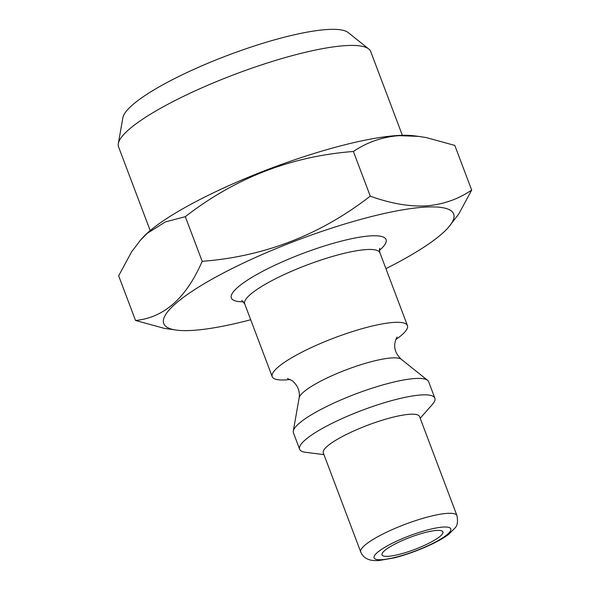 <?xml version="1.0" encoding="UTF-8"?>
<svg xmlns="http://www.w3.org/2000/svg" width="590" height="590" viewBox="0 0 590 590"><rect width="100%" height="100%" fill="white"/><g stroke="black" fill="none" stroke-linecap="round" stroke-linejoin="round"><path stroke-width="0.89" d="M370.262 196.138C390.366 203.439 408.877 206.692 425.803 205.91C442.736 204.619 458.032 199.346 471.683 190.083L454.801 145.42L426.312 137.595L418.62 136.386L399.26 135.648C382.504 136.88 367.209 142.153 353.381 151.475C291.128 156.269 235.108 178.003 185.312 216.67L165.318 221.936L147.212 233.389L140.346 240.307L131.629 251.812L118.656 275.81L135.538 320.473C164.072 317.693 186.293 297.98 202.186 261.333C264.438 256.539 320.466 234.805 370.262 196.138L353.381 151.475M471.683 190.083L458.747 214.03L448.275 227.548A154.964 30.746 -20.7 0 1 385.926 268.656M323.947 454.632L305.709 452.324A72.275 14.337 -20.7 0 1 299.639 449.241A72.275 14.337 -20.7 0 1 343.446 417.971A72.275 14.337 -20.7 0 1 421.525 394.939A72.275 14.337 -20.7 0 1 434.852 398.147A72.275 14.337 -20.7 0 1 432.337 404.475L420.183 418.266M360.741 552.004L323.298 452.906A51.441 10.207 -20.7 0 1 354.479 430.648A51.441 10.207 -20.7 0 1 410.043 414.261A51.441 10.207 -20.7 0 1 419.534 416.54L456.977 515.638C458.047 521.575 457.405 525.683 455.06 527.969L448.636 534.311C439.417 541.65 416.134 552.292 394.489 557.823L379.245 560.5C373.898 560.847 369.856 560.294 367.12 558.841C364.155 557.425 362.031 555.146 360.741 552.004A51.441 10.207 -20.7 0 1 391.922 529.746A51.441 10.207 -20.7 0 1 447.493 513.359A51.441 10.207 -20.7 0 1 456.977 515.638M250.713 319.751A154.964 30.746 -20.7 0 1 176.757 330.149L164.234 328.342L135.538 320.473M176.757 330.149A154.964 30.746 -20.7 0 1 234.245 267.491A154.964 30.746 -20.7 0 1 425.088 207.119A154.964 30.746 -20.7 0 1 448.275 227.548M202.186 261.333L185.312 216.67M140.339 240.3L142.065 238.345A154.964 30.746 -20.7 0 1 255.677 174.249A154.964 30.746 -20.7 0 1 398.021 135.479A154.964 30.746 -20.7 0 1 413.583 135.744L418.62 136.386M388.021 556.326A32.553 6.461 159.3 0 0 423.185 545.949A32.553 6.461 159.3 0 0 442.92 531.863A32.553 6.461 159.3 0 0 410.183 537.328A32.553 6.461 159.3 0 0 382.018 554.88A32.553 6.461 159.3 0 0 388.021 556.326M150.192 230.579L118.561 146.866A134.778 26.742 -20.7 0 1 118.317 143.621L122.882 117.668A121.245 24.057 -20.7 0 1 202.901 65.372A121.245 24.057 -20.7 0 1 327.583 29.5A121.245 24.057 -20.7 0 1 348.166 32.538L368.75 48.985A134.778 26.742 -20.7 0 1 370.719 51.588L402.351 135.294M118.317 143.621A134.778 26.742 -20.7 0 1 207.267 85.484A134.778 26.742 -20.7 0 1 345.865 45.607A134.778 26.742 -20.7 0 1 368.75 48.985M299.639 449.241L293.429 432.809A72.275 14.337 -20.7 0 1 293.304 431.069A72.275 14.337 -20.7 0 1 340.998 399.895A72.275 14.337 -20.7 0 1 415.316 378.507A72.275 14.337 -20.7 0 1 427.588 380.321A72.275 14.337 -20.7 0 1 428.642 381.715L434.852 398.147M290.192 379.473A72.275 14.337 -20.7 0 1 272.226 376.693A72.275 14.337 -20.7 0 1 316.034 345.423A72.275 14.337 -20.7 0 1 394.113 322.398A72.275 14.337 -20.7 0 1 407.439 325.599A72.275 14.337 -20.7 0 1 395.801 339.567M443.274 527.054A41.02 8.142 -20.7 0 1 417.034 550.337A41.02 8.142 -20.7 0 1 377.099 552.719A41.02 8.142 -20.7 0 1 443.274 527.054M379.466 250.389A82.689 16.409 159.3 0 0 370.808 235.867A82.689 16.409 159.3 0 0 264.453 270.375A82.689 16.409 159.3 0 0 243.471 301.778M287.47 378.485L292.094 380.631C297.803 385.44 300.148 391.2 299.13 397.896A54.973 10.908 -20.7 0 1 335.415 374.185A54.973 10.908 -20.7 0 1 391.944 357.916A54.973 10.908 -20.7 0 1 401.281 359.295L427.588 380.321M241.804 300.457L244.703 303.865A72.275 14.337 -20.7 0 1 288.517 272.595A72.275 14.337 -20.7 0 1 366.589 249.563A72.275 14.337 -20.7 0 1 379.923 252.771L407.439 325.599M299.13 397.896L293.304 431.069M244.703 303.865L272.226 376.693M401.281 359.295C396.332 354.605 394.172 349.487 394.776 343.933C395.337 340.563 396.141 338.262 397.188 337.03M379.923 252.771C379.385 250.411 379.363 248.921 379.842 248.294"/></g></svg>
